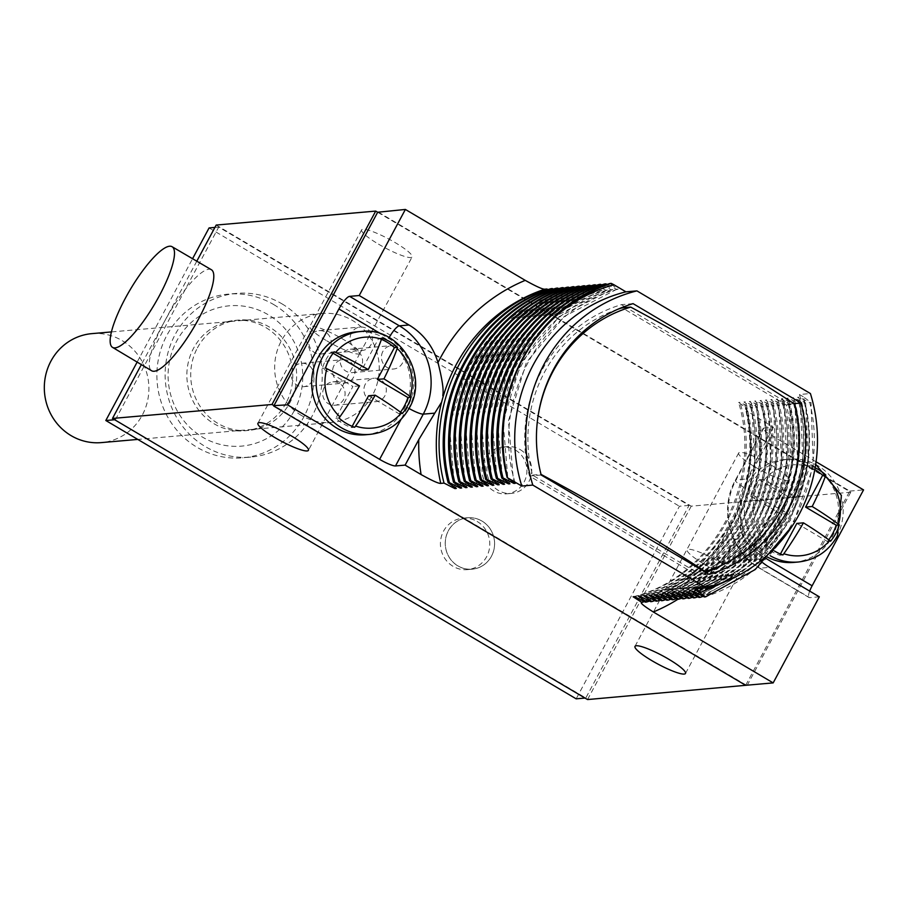 <?xml version="1.0" encoding="UTF-8"?>
<svg xmlns="http://www.w3.org/2000/svg" width="909" height="909" viewBox="0 0 909 909"><rect width="100%" height="100%" fill="white"/><g stroke="black" fill="none" stroke-linecap="round" stroke-linejoin="round"><path stroke-width="0.68" stroke-dasharray="4.54 3.41" d="M216.183 225.057L691.238 506.165L850.756 492.201L849.801 491.099L377.883 211.854M377.667 212.252L849.574 491.508L745.664 685.306M755.549 467.26A28.656 4.761 -151.8 0 0 789.194 480.066A28.656 4.761 -151.8 0 0 772.332 465.783A28.656 4.761 -151.8 0 0 738.687 452.989A28.656 4.761 -151.8 0 0 755.549 467.26M378.485 244.135A28.656 4.761 -151.8 0 0 412.129 256.94A28.656 4.761 -151.8 0 0 395.267 242.669A28.656 4.761 -151.8 0 0 361.623 229.863A28.656 4.761 -151.8 0 0 378.485 244.135M819.327 596.815L809.703 597.656L759.924 568.205A64.789 61.926 -95 0 1 736.029 479.895L763.81 428.071A14.09 2.341 -151.8 0 0 763.151 428.378A14.09 2.341 -151.8 0 0 771.434 435.4L816.066 461.795M809.68 591.111A14.09 3.42 -59.4 0 0 809.09 597.543A14.09 3.42 -59.4 0 0 809.703 597.656M849.801 491.099L863.55 489.894M850.756 492.201L747.289 685.17M746.459 685.238L273.961 405.641M691.238 506.165L587.544 699.555M196.798 261.19L141.35 364.611M115.443 419.663L218.705 227.091L689.056 505.415L585.794 697.987L114.659 419.731M211.388 269.734A58.687 14.237 -59.4 0 0 164.336 321.752A58.687 14.237 -59.4 0 0 151.621 370.747M633.107 596.77C712.395 577.397 763.265 483.327 738.597 402.448L746.653 408.175C755.152 447.501 750.789 485.167 733.563 521.175A164.313 157.052 85 0 0 743.607 495.212L741.619 499.836L740.574 529.754A64.789 61.926 85 0 0 762.901 562.819M644.129 601.508L696.385 570.432L733.563 521.175A164.313 157.052 85 0 1 644.333 601.61M645.379 602.133C722.121 578.817 770.968 488.485 750.789 407.811L739.971 402.323L738.597 402.448M750.789 407.811L752.016 407.709L754.822 467.953L736.654 525.141L699.907 571.591L649.503 601.042M650.742 601.667C727.484 578.351 776.331 488.019 756.152 407.346L745.335 401.858L743.96 401.971L752.016 407.709M756.152 407.346L757.379 407.232L760.185 467.476L742.017 524.675L705.27 571.125L654.866 600.576M656.105 601.19C732.847 577.885 781.695 487.542 761.515 406.88L750.698 401.38L749.323 401.505L757.379 407.232M761.515 406.88L762.742 406.766C774.434 466.487 760.083 518.266 719.678 562.126L660.229 600.099M661.468 600.724C685.181 592.816 705.963 579.828 723.814 561.762C764.208 517.914 778.559 466.124 766.878 406.403L756.061 400.914L754.686 401.039L762.742 406.766M766.878 406.403L768.116 406.3L770.912 466.544L752.743 523.732L715.997 570.182L665.593 599.633M666.831 600.258C743.573 576.942 792.421 486.61 772.241 405.937L761.424 400.449L760.049 400.562L768.116 406.3M772.241 405.937L773.479 405.823L776.275 466.067L758.106 523.266L721.36 569.716L670.956 599.167M672.194 599.781C748.936 576.476 797.784 486.145 777.604 405.471L766.787 399.971L765.412 400.096L773.479 405.823M777.604 405.471L778.843 405.357L781.638 465.601L763.469 522.8L726.723 569.239L676.319 598.69M677.557 599.315C754.3 575.999 803.147 485.667 782.967 404.994L772.15 399.506L770.775 399.63L778.843 405.357M782.967 404.994L784.206 404.891L787.001 465.135L768.832 522.323L732.086 568.773L681.682 598.224M682.92 598.849C759.663 575.533 808.51 485.201 788.33 404.528L777.513 399.04L776.138 399.153L784.206 404.891M788.33 404.528L789.569 404.425L792.364 464.658L774.195 521.857L737.449 568.307L687.045 597.758M688.283 598.372C765.026 575.067 813.873 484.736 793.693 404.062L782.876 398.574L781.501 398.687L789.569 404.425M793.693 404.062L794.932 403.948L797.727 464.192L779.558 521.391L742.812 567.83L692.408 597.281M693.647 597.906C770.389 574.59 819.236 484.258 799.056 403.585L788.239 398.097L786.864 398.222L794.932 403.948M799.056 403.585L800.295 403.482L803.101 463.726L784.921 520.914L748.175 567.364L697.771 596.815M699.01 597.44C775.752 574.124 824.599 483.793 804.42 403.119L793.602 397.631L792.228 397.744L800.295 403.482M804.42 403.119L805.658 403.017L808.465 463.249L790.285 520.448L753.538 566.898L703.134 596.349M704.373 596.963C781.115 573.659 829.962 483.327 809.783 402.653L798.966 397.165L797.591 397.278L805.658 403.017M809.783 402.653L811.021 402.539L813.35 466.124L792.409 525.8M698.839 591.02C716.122 586.248 732.075 578.533 746.709 567.875C797.954 531.288 821.816 459.056 803.272 396.779L811.021 402.539M803.272 396.779L799.42 394.506L810.419 393.54M607.132 284.472L616.7 289.335L618.075 289.221L610.007 283.483M601.769 284.949L611.337 289.812L612.711 289.687L604.644 283.96M596.406 285.415L605.973 290.278L607.348 290.153L599.281 284.426M591.043 285.88L600.61 290.744L601.985 290.63L593.918 284.892M585.68 286.358L595.247 291.221L596.622 291.096L588.555 285.358M580.317 286.824L589.884 291.687L591.259 291.562L583.192 285.835M574.954 287.289L584.521 292.153L585.896 292.039L577.829 286.301M569.591 287.767L579.158 292.618L580.533 292.505L572.465 286.767M564.228 288.233L573.795 293.096L575.17 292.971L567.102 287.244M558.865 288.698L568.432 293.562L569.807 293.448L561.739 287.71M553.501 289.176L563.069 294.027L564.444 293.914L556.376 288.176M548.138 289.641L557.706 294.505L559.08 294.38L551.013 288.653M763.81 428.071L773.434 427.23L757.458 417.776C747.562 411.527 743.755 408.346 746.05 408.232L745.55 408.743C751.3 434.241 751.334 459.681 745.664 485.076L745.175 489.508A64.789 61.926 85 0 0 743.607 495.212A164.313 157.052 85 0 0 745.175 489.508A164.313 157.052 85 0 0 746.05 408.232L746.653 408.175M634.482 596.645C713.77 577.272 764.639 483.213 739.971 402.323M638.47 596.304C717.758 576.931 768.628 482.861 743.96 401.971M639.845 596.179C719.133 576.806 770.003 482.736 745.335 401.858M643.833 595.827C723.121 576.454 773.991 482.395 749.323 401.505M645.208 595.713C724.496 576.34 775.366 482.27 750.698 401.38M649.196 595.361C674.603 588.282 696.737 575.215 715.588 556.183C755.924 512.028 768.957 460.306 754.686 401.039M650.571 595.236C675.978 588.157 698.112 575.102 716.962 556.058C757.299 511.903 770.332 460.193 756.061 400.914M654.56 594.895C733.847 575.522 784.717 481.452 760.049 400.562M655.934 594.77C735.222 575.397 786.092 481.338 761.424 400.449M659.923 594.418C739.21 575.045 790.08 480.986 765.412 400.096M661.298 594.304C740.585 574.931 791.455 480.861 766.787 399.971M665.286 593.952C744.573 574.579 795.443 480.509 770.775 399.63M666.661 593.827C745.948 574.454 796.818 480.395 772.15 399.506M670.649 593.486C749.936 574.113 800.806 480.043 776.138 399.153M672.024 593.361C751.311 573.988 802.181 479.929 777.513 399.04M676.012 593.009C755.299 573.636 806.169 479.577 781.501 398.687M677.387 592.895C756.674 573.522 807.544 479.452 782.876 398.574M681.375 592.543C760.663 573.17 811.532 479.111 786.864 398.222M682.75 592.418C762.037 573.045 812.907 478.986 788.239 398.097M686.738 592.077C766.026 572.704 816.896 478.634 792.228 397.744M688.113 591.952C767.401 572.579 818.27 478.52 793.602 397.631M692.101 591.6C771.389 572.227 822.259 478.168 797.591 397.278M693.476 591.486C772.764 572.113 823.634 478.043 798.966 397.165M697.464 591.134C776.752 571.761 827.622 477.702 802.954 396.813M727.916 580.476L746.709 567.875M799.42 394.506A152.576 145.838 -95 0 1 695.283 588.702M618.075 289.221C539.685 308.515 489.724 402.494 515.301 483.304M616.7 289.335L564.409 316.321L526.345 362.521L508.449 420.787L513.54 482.077M612.711 289.687C534.322 308.98 484.361 402.971 509.938 483.77M611.337 289.812L559.046 316.786L520.982 362.998L503.086 421.253L508.176 482.543M607.348 290.153C528.958 309.446 478.998 403.437 504.575 484.247M605.973 290.278L553.683 317.252L515.619 363.464L497.723 421.731L502.813 483.009M601.985 290.63C523.595 309.924 473.634 403.903 499.211 484.713M600.61 290.744L548.32 317.73L510.256 363.93L492.36 422.196L497.45 483.486M596.622 291.096C518.232 310.389 468.271 404.38 493.848 485.179M595.247 291.221L542.957 318.195L504.893 364.395L486.997 422.662L492.087 483.952M591.259 291.562C512.869 310.855 462.908 404.846 488.485 485.656M589.884 291.687L537.594 318.661L499.53 364.873L481.634 423.128L486.724 484.417M585.896 292.039C507.506 311.332 457.545 405.312 483.122 486.122M584.521 292.153L532.231 319.139L494.166 365.338L476.271 423.605L481.361 484.883M580.533 292.505C502.143 311.798 452.182 405.778 477.759 486.588M579.158 292.618L526.868 319.604L488.803 365.804L470.907 424.071L475.998 485.361M575.17 292.971C496.78 312.264 446.819 406.255 472.396 487.065M573.795 293.096L521.505 320.07L483.44 366.282L465.544 424.537L470.635 485.826M569.807 293.448C491.417 312.741 441.456 406.721 467.033 487.531M568.432 293.562L516.142 320.547L478.077 366.747L460.181 425.014L465.272 486.292M564.444 293.914C486.054 313.207 436.093 407.187 461.67 487.997M563.069 294.027L510.778 321.013L472.714 367.213L454.818 425.48L459.909 486.769M559.08 294.38C480.691 313.673 430.73 407.664 456.307 488.463M557.706 294.505L505.415 321.479L467.351 367.691L449.455 425.946L454.545 487.235M441.638 402.119A64.789 61.926 85 0 0 443.206 396.415M365.509 434.763A51.643 49.359 85 0 0 404.119 408.823A51.643 49.359 85 0 0 402.403 355.51A51.643 49.359 85 0 0 356.498 331.865M381.45 339.375A46.95 44.871 85 0 0 378.723 338.341L361.668 370.156M381.882 338.068L378.723 338.341M402.312 413.561L399.153 413.834A46.95 44.871 85 0 0 400.483 412.163M334.262 351.794L331.103 352.067A46.95 44.871 85 0 0 322.343 368.384L352.908 386.473L335.853 418.288A46.95 44.871 85 0 0 351.533 427.571L352.181 426.355M325.513 368.111L322.343 368.384M333.103 353.249L331.103 352.067M368.588 395.756L399.153 413.834M354.692 427.287L351.533 427.571M339.012 418.015L335.853 418.288M359.509 385.893L352.908 386.473M709.134 574.374L697.442 575.408A140.838 134.612 85 0 0 705.986 572.511M723.78 564.228A140.838 134.612 85 0 0 789.33 404.05L626.165 307.492M793.943 403.641L789.33 404.05M541.185 474.998L529.492 476.021L697.442 575.408M633.062 303.64L621.381 304.663A140.838 134.612 85 0 0 529.492 476.021M624.528 306.526L621.381 304.663M618.097 309.151A137.554 131.475 -95 0 0 532.515 475.112L696.612 572.227A137.554 131.475 -95 0 0 786.308 404.948L622.199 307.844M786.308 404.948L794.796 404.21M696.612 572.227L704.35 571.545M532.515 475.112L541.003 474.373A393.552 65.38 28.2 0 1 541.025 474.384A137.554 131.475 -95 0 1 537.333 421.696M793.762 562.41A51.643 49.359 85 0 0 832.371 536.48A51.643 49.359 85 0 0 830.656 483.168A51.643 49.359 85 0 0 784.751 459.522A51.643 49.359 85 0 0 746.141 485.451A51.643 49.359 85 0 0 768.31 557.547M773.434 427.23L759.776 452.693L747.539 478.884L745.664 485.076M814.816 469.555A46.95 44.871 85 0 0 806.976 465.999L789.921 497.814L796.523 497.234A93.422 15.521 28.2 0 0 763.912 480.1L762.515 479.441A46.95 44.871 85 0 0 757.345 487.133A46.95 44.871 85 0 0 753.766 495.769L750.607 496.041L781.172 514.13L764.105 545.945A46.95 44.871 85 0 0 779.786 555.217L780.445 554.001M796.523 497.234A93.422 22.668 -59.4 0 0 809.749 466.885L810.135 465.715L806.976 465.999M815.134 467.771A46.95 44.871 85 0 0 810.135 465.715M830.576 541.219L827.406 541.491A46.95 44.871 85 0 0 828.735 539.81M768.162 544.457A93.422 22.668 -59.4 0 0 787.773 513.551A93.422 15.521 -151.8 0 0 755.163 496.416A45.609 43.587 85 0 0 768.162 544.457L767.264 545.673A46.95 44.871 85 0 0 774.377 550.956M755.163 496.416L753.766 495.769M762.515 479.441L759.356 479.725A46.95 44.871 85 0 0 750.607 496.041M789.921 497.814L759.356 479.725M796.852 523.402L827.406 541.491M782.944 554.944L779.786 555.217M767.264 545.673L764.105 545.945M787.773 513.551L781.172 514.13M137.145 362.089L192.572 258.713M218.705 227.091L214.91 227.42M585.794 697.987L585.01 698.055M689.056 505.415L679.432 506.256L576.17 698.828M209.081 227.932L679.432 506.256M281.96 303.845A82.162 78.526 -95 0 1 320.525 392.904A82.162 78.526 -95 0 1 250.839 457.091A82.162 78.526 -95 0 1 205.4 446.649A82.162 78.526 -95 0 1 166.836 357.589A82.162 78.526 -95 0 1 236.51 293.402A82.162 78.526 -95 0 1 281.96 303.845M477.145 521.459A25.816 24.679 -95 0 1 489.258 549.445A25.816 24.679 -95 0 1 467.362 569.625A25.816 24.679 -95 0 1 453.08 566.341A25.816 24.679 -95 0 1 440.956 538.344A25.816 24.679 -95 0 1 462.863 518.175A25.816 24.679 -95 0 1 477.145 521.459M515.426 450.057A23.475 22.441 -95 0 1 526.447 475.509A23.475 22.441 -95 0 1 506.529 493.837A23.475 22.441 -95 0 1 493.553 490.86A23.475 22.441 -95 0 1 482.531 465.408A23.475 22.441 -95 0 1 502.438 447.069A23.475 22.441 -95 0 1 515.426 450.057M273.711 304.572A82.162 78.526 -95 0 1 312.276 393.631A82.162 78.526 -95 0 1 242.589 457.818A82.162 78.526 -95 0 1 197.151 447.364A82.162 78.526 -95 0 1 158.586 358.305A82.162 78.526 -95 0 1 228.261 294.13A82.162 78.526 -95 0 1 273.711 304.572M294.221 410.754A70.425 67.311 -95 0 1 202.616 437.172A70.425 67.311 -95 0 1 176.63 341.182A70.425 67.311 -95 0 1 268.246 314.764A70.425 67.311 -95 0 1 294.221 410.754M286.085 402.948A55.392 52.949 -95 0 1 244.657 430.775A55.392 52.949 -95 0 1 195.424 405.403A55.392 52.949 -95 0 1 193.583 348.215A55.392 52.949 85 0 1 234.999 320.4A55.392 52.949 85 0 1 284.233 345.761A55.392 52.949 85 0 1 286.085 402.948M197.423 347.874A55.392 52.949 -95 0 1 238.851 320.059A55.392 52.949 -95 0 1 288.085 345.42A55.392 52.949 -95 0 1 289.926 402.619A55.392 52.949 -95 0 1 248.509 430.434A55.392 52.949 -95 0 1 199.276 405.073A55.392 52.949 -95 0 1 197.423 347.874M481.952 521.039A25.816 24.679 -95 0 1 494.076 549.025A25.816 24.679 -95 0 1 472.169 569.193A25.816 24.679 -95 0 1 457.886 565.921A25.816 24.679 -95 0 1 445.774 537.923A25.816 24.679 -95 0 1 467.669 517.755A25.816 24.679 -95 0 1 481.952 521.039M457.909 565.875A25.782 24.645 85 0 0 491.451 556.217A25.782 24.645 85 0 0 481.94 521.073A25.782 24.645 85 0 0 448.398 530.742A25.782 24.645 85 0 0 457.909 565.875M520.243 449.637A23.475 22.441 -95 0 1 531.254 475.077A23.475 22.441 -95 0 1 511.347 493.417A23.475 22.441 -95 0 1 498.359 490.44A23.475 22.441 -95 0 1 487.349 464.988A23.475 22.441 -95 0 1 507.256 446.649A23.475 22.441 -95 0 1 520.243 449.637M301.458 415.493A54.688 52.279 -95 0 1 275.791 356.203A54.688 52.279 -95 0 1 322.184 313.469A54.688 52.279 -95 0 1 352.431 320.423A54.688 52.279 -95 0 1 378.11 379.712A54.688 52.279 -95 0 1 331.717 422.446A54.688 52.279 -95 0 1 301.458 415.493M91.843 333.637A54.688 52.279 -95 0 1 122.09 340.591A54.688 52.279 -95 0 1 147.769 399.88A54.688 52.279 -95 0 1 101.376 442.603M324.081 387.757A11.737 11.215 85 0 0 334.898 405.244A11.737 11.215 85 0 0 343.284 387.234A11.737 11.215 85 0 0 324.081 387.757M292.721 369.202A11.737 11.215 85 0 0 303.538 386.689A11.737 11.215 85 0 0 311.923 368.679A11.737 11.215 85 0 0 292.721 369.202M341.579 355.112A11.737 11.215 85 0 0 352.397 372.61A11.737 11.215 85 0 0 360.782 354.601A11.737 11.215 85 0 0 341.579 355.112M310.219 336.557A11.737 11.215 85 0 0 321.047 354.055A11.737 11.215 85 0 0 329.433 336.046A11.737 11.215 85 0 0 310.219 336.557M365.327 384.143A11.737 11.215 85 0 0 376.156 401.63A11.737 11.215 85 0 0 384.541 383.621A11.737 11.215 85 0 0 365.327 384.143M333.978 365.588A11.737 11.215 85 0 0 344.795 383.075A11.737 11.215 85 0 0 353.181 365.066A11.737 11.215 85 0 0 333.978 365.588M382.837 351.51A11.737 11.215 85 0 0 393.654 368.997A11.737 11.215 85 0 0 402.039 350.988A11.737 11.215 85 0 0 382.837 351.51M351.476 332.955A11.737 11.215 85 0 0 362.293 350.442A11.737 11.215 85 0 0 370.679 332.433A11.737 11.215 85 0 0 351.476 332.955M719.678 562.126L715.588 556.183L716.962 556.058L723.814 561.762M381.201 334.001L388.688 338.432A50.699 48.461 -95 0 1 407.391 407.539A14.09 2.341 -151.8 0 0 409.027 408.482M388.688 338.432A14.09 3.42 120.6 0 1 389.154 337.58M407.391 407.539L401.005 419.447M370.043 434.366A51.643 49.359 85 0 0 408.652 408.436A51.643 49.359 -95 0 0 406.937 355.112A51.643 49.359 -95 0 0 361.032 331.478M766.878 558.99L762.367 556.319A50.699 48.461 -95 0 1 743.653 487.213L771.434 435.4M743.653 487.213A14.09 2.341 28.2 0 1 735.37 480.191A14.09 2.341 28.2 0 1 736.029 479.895L747.539 478.884M762.367 556.319A14.09 3.42 -59.4 0 0 759.31 568.08A14.09 3.42 -59.4 0 0 759.924 568.205L769.548 567.364M677.875 599.292A178.403 170.517 85 0 0 740.574 529.754M759.776 452.693A178.403 170.517 85 0 0 757.458 417.776M784.751 459.522L789.285 459.125A51.643 49.359 -95 0 0 750.675 485.054A51.643 49.359 85 0 0 770.105 555.672M798.295 562.012A51.643 49.359 85 0 0 836.905 536.083A51.643 49.359 -95 0 0 835.189 482.77A51.643 49.359 -95 0 0 789.285 459.125L815.703 464.329M763.912 480.1A45.609 43.587 -95 0 1 809.749 466.885M703.839 563.944A28.168 4.681 -151.8 0 0 736.915 576.533A28.168 4.681 -151.8 0 0 736.915 576.522A28.168 4.681 -151.8 0 0 720.348 562.501A28.168 4.681 -151.8 0 0 687.272 549.9A28.168 4.681 -151.8 0 0 687.272 549.911A28.168 4.681 -151.8 0 0 703.839 563.944M326.774 340.818A28.168 4.681 -151.8 0 0 359.85 353.408A28.168 4.681 -151.8 0 0 359.85 353.396A28.168 4.681 -151.8 0 0 343.284 339.375A28.168 4.681 -151.8 0 0 310.208 326.774A28.168 4.681 -151.8 0 0 310.208 326.786A28.168 4.681 -151.8 0 0 326.774 340.818M809.09 597.543L759.31 568.08C729.927 551.661 718.576 509.756 735.37 480.191L763.151 428.378M741.619 499.836C723.769 550.797 690.454 585.01 641.674 602.485M789.194 480.066L685.5 673.455M738.687 452.989L634.993 646.367M359.85 353.396L308.435 450.33M361.623 229.863L257.929 423.242M359.85 353.408L412.129 256.94M250.839 457.091L242.589 457.818M236.51 293.402L228.261 294.13M238.851 320.059L234.999 320.4M248.509 430.434L244.657 430.775M472.169 569.193L467.362 569.625M467.669 517.755L462.863 518.175M511.347 493.417L506.529 493.837M507.256 446.649L502.438 447.069M322.184 313.469L111.421 331.921M331.717 422.446L137.782 439.422M334.898 405.244L376.156 401.63M332.853 381.86L374.11 378.246M303.538 386.689L344.795 383.075M301.493 363.305L342.75 359.691M352.397 372.61L393.654 368.997M350.351 349.226L391.609 345.613M321.047 354.055L362.293 350.442M319.002 330.671L360.248 327.058"/><path stroke-width="1.36" d="M544.877 289.187A164.313 157.052 85 0 0 443.206 396.415A164.313 157.052 85 0 0 441.638 402.119A164.313 157.052 85 0 0 440.751 483.395L444.035 483.099C423.003 402.505 470.987 312.242 546.888 289.005L544.877 289.187C542.843 289.448 536.287 286.505 525.232 280.358L405.38 209.445L377.667 212.252L375.701 211.093L216.183 225.057L196.798 261.19M377.667 212.252L273.961 405.641L272.007 404.482L112.489 418.447L587.544 699.555L746.459 685.238M375.701 211.093L272.007 404.482M405.38 209.445L359.225 295.527L349.601 296.368L399.381 325.831A64.789 61.926 -95 0 1 423.276 414.14L434.786 413.129L441.638 402.119M273.961 405.641L287.505 404.846L338.909 308.969A14.09 3.42 120.6 0 1 349.601 296.368M273.745 406.05L745.664 685.306L773.173 682.898L819.327 596.815L769.548 567.364A64.789 61.926 85 0 1 762.901 562.819M816.066 461.795L863.55 489.894L812.135 585.782A14.09 3.42 -59.4 0 0 809.68 591.111M141.35 364.611L112.489 418.447M112.534 347.374L151.621 370.747A58.687 14.237 -59.4 0 0 198.707 318.741A58.687 14.237 -59.4 0 0 211.388 269.734L172.096 246.725A58.483 14.192 -59.4 0 0 125.192 298.55A58.483 14.192 -59.4 0 0 112.534 347.374A58.483 14.192 -59.4 0 0 159.45 295.561A58.483 14.192 -59.4 0 0 172.096 246.725M651.855 660.65A28.656 4.761 -151.8 0 0 685.5 673.455A28.656 4.761 -151.8 0 0 668.638 659.173A28.656 4.761 -151.8 0 0 634.993 646.367A28.656 4.761 -151.8 0 0 651.855 660.65M274.791 437.524A28.656 4.761 -151.8 0 0 308.435 450.33A28.656 4.761 -151.8 0 0 291.573 436.059A28.656 4.761 -151.8 0 0 257.929 423.242A28.656 4.761 -151.8 0 0 274.791 437.524M773.173 682.898L653.321 611.984C643.424 605.735 639.629 602.542 641.924 602.44L633.107 596.77L634.482 596.645L645.379 602.133L646.617 602.019L638.47 596.304L639.845 596.179L650.742 601.667L651.98 601.553L643.833 595.827L645.208 595.713L656.105 601.19L657.343 601.088L649.196 595.361L650.571 595.236L661.468 600.724L662.706 600.61L654.56 594.895L655.934 594.77L666.831 600.258L668.07 600.145L659.923 594.418L661.298 594.304L672.194 599.781L673.433 599.679L665.286 593.952L666.661 593.827L677.557 599.315L678.796 599.213L670.649 593.486L672.024 593.361L682.92 598.849L684.159 598.736L676.012 593.009L677.387 592.895L688.283 598.372L689.522 598.27L681.375 592.543L682.75 592.418L693.647 597.906L694.885 597.804L686.738 592.077L688.113 591.952L699.01 597.44L700.248 597.327L692.101 591.6L693.476 591.486L704.373 596.963L705.611 596.861L697.464 591.134L701.203 592.202L727.916 580.476M641.674 602.485L641.924 602.44A164.313 157.052 85 0 0 644.333 601.61M287.505 404.846L379.61 459.352A14.09 2.341 28.2 0 0 395.495 465.953L405.119 465.113L421.094 474.566C432.161 480.713 438.706 483.656 440.751 483.395M448.16 482.747L449.398 482.634C428.366 402.039 476.35 311.776 552.252 288.539L551.013 288.653C475.123 311.889 427.128 402.142 448.16 482.747L456.307 488.463L454.932 488.587L444.035 483.099M453.523 482.27L454.761 482.168C433.729 401.573 481.713 311.31 557.615 288.073L556.376 288.176C480.486 311.412 432.491 401.676 453.523 482.27L461.67 487.997L460.295 488.122L449.398 482.634M458.886 481.804L460.124 481.702C439.092 401.096 487.076 310.844 562.978 287.608L561.739 287.71C485.849 310.946 437.854 401.21 458.886 481.804L467.033 487.531L465.658 487.644L454.761 482.168M464.249 481.338L465.488 481.225C444.456 400.63 492.439 310.367 568.341 287.13L567.102 287.244C491.201 310.48 443.217 400.733 464.249 481.338L472.396 487.065L471.021 487.179L460.124 481.702M469.612 480.861L470.851 480.759C449.819 400.165 497.802 309.901 573.704 286.665L572.465 286.767C496.564 310.014 448.58 400.267 469.612 480.861L477.759 486.588L476.384 486.713L465.488 481.225M474.975 480.395L476.214 480.293C455.182 399.687 503.166 309.435 579.067 286.199L577.829 286.301C501.927 309.537 453.943 399.801 474.975 480.395L483.122 486.122L481.747 486.235L470.851 480.759M480.338 479.929L481.577 479.816C460.545 399.221 508.529 308.958 584.43 285.721L583.192 285.835C507.29 309.071 459.306 399.324 480.338 479.929L488.485 485.656L487.11 485.77L476.214 480.293M485.701 479.452L486.94 479.35C465.908 398.756 513.892 308.492 589.793 285.256L588.555 285.358C512.653 308.606 464.669 398.858 485.701 479.452L493.848 485.179L492.473 485.304L481.577 479.816M491.065 478.986L492.303 478.884C471.271 398.278 519.255 308.026 595.156 284.79L593.918 284.892C518.016 308.128 470.033 398.392 491.065 478.986L499.211 484.713L497.837 484.838L486.94 479.35M496.428 478.52L497.666 478.407C476.634 397.812 524.618 307.549 600.519 284.312L599.281 284.426C523.379 307.662 475.396 397.926 496.428 478.52L504.575 484.247L503.2 484.361L492.303 478.884M501.791 478.054L503.029 477.941C481.997 397.347 529.981 307.083 605.883 283.847L604.644 283.96C528.754 307.197 480.759 397.449 501.791 478.054L509.938 483.77L508.563 483.895L497.666 478.407M507.154 477.577L521.789 486.042A152.576 145.838 -95 0 1 625.926 291.834L613.87 284.71C593.804 290.414 575.511 299.981 558.978 313.435C574.522 299.856 591.941 289.835 611.246 283.381L610.007 283.483C534.117 306.719 486.122 396.983 507.154 477.577L515.301 483.304L513.926 483.429L503.029 477.941M521.789 486.042L532.788 485.076L706.282 587.748A152.576 145.838 85 0 0 810.419 393.54L636.925 290.88A152.576 145.838 85 0 0 532.788 485.076M701.203 592.202L695.283 588.702L706.282 587.748M641.254 602.497L644.129 601.508M625.926 291.834L636.925 290.88M611.246 283.381L613.87 284.71M605.883 283.847L607.132 284.472M600.519 284.312L601.769 284.949M595.156 284.79L596.406 285.415M589.793 285.256L591.043 285.88M584.43 285.721L585.68 286.358M579.067 286.199L580.317 286.824M573.704 286.665L574.954 287.289M568.341 287.13L569.591 287.767M562.978 287.608L564.228 288.233M557.615 288.073L558.865 288.698M552.252 288.539L553.501 289.176M546.888 289.005L548.138 289.641M649.503 601.042L646.617 602.019M654.866 600.576L651.98 601.553M660.229 600.099L657.343 601.088M665.593 599.633L662.706 600.61M670.956 599.167L668.07 600.145M676.319 598.69L673.433 599.679M681.682 598.224L678.796 599.213M687.045 597.758L684.159 598.736M692.408 597.281L689.522 598.27M697.771 596.815L694.885 597.804M703.134 596.349L700.248 597.327M792.409 525.8L755.22 569.545L705.611 596.861M709.134 574.374A140.838 134.612 85 0 0 801.011 403.017L633.062 303.64A140.838 134.612 85 0 0 541.185 474.998L709.134 574.374M558.978 313.435A164.313 157.052 85 0 0 507.449 477.555M513.54 482.077L513.926 483.429M508.176 482.543L508.563 483.895M502.813 483.009L503.2 484.361M497.45 483.486L497.837 484.838M492.087 483.952L492.473 485.304M486.724 484.417L487.11 485.77M481.361 484.883L481.747 486.235M475.998 485.361L476.384 486.713M470.635 485.826L471.021 487.179M465.272 486.292L465.658 487.644M459.909 486.769L460.295 488.122M454.545 487.235L454.932 488.587M405.119 465.113L418.776 439.649L434.786 413.129M443.206 396.415C441.535 394.211 446.364 395.529 437.979 362.589A64.789 61.926 85 0 0 409.005 324.99L399.381 325.831A14.09 3.42 120.6 0 0 389.154 337.58M361.032 331.478L356.498 331.865A51.643 49.359 85 0 0 317.889 357.805A51.643 49.359 85 0 0 319.604 411.118A51.643 49.359 85 0 0 365.509 434.763L370.043 434.366C387.336 432.343 400.392 423.617 409.198 408.175C429.389 374.508 399.301 326.251 361.032 331.478A51.643 49.359 -95 0 0 322.422 357.407A51.643 49.359 85 0 0 324.138 410.72A51.643 49.359 85 0 0 370.043 434.366M359.225 295.527L409.005 324.99M383.939 378.86A93.422 15.521 28.2 0 1 410.175 396.54L411.061 397.244A46.95 44.871 85 0 1 407.482 405.868A46.95 44.871 85 0 1 402.312 413.561L401.426 412.868A93.422 15.521 -151.8 0 0 375.19 395.176A93.422 22.668 120.6 0 1 355.589 426.082L354.692 427.287A46.95 44.871 85 0 1 339.012 418.015L339.909 416.799A93.422 22.668 -59.4 0 0 359.509 385.893A93.422 15.521 -151.8 0 0 326.91 368.77L325.513 368.111A46.95 44.871 85 0 1 329.092 359.487A46.95 44.871 85 0 1 334.262 351.794L335.66 352.442A93.422 15.521 28.2 0 1 368.259 369.577A93.422 22.668 -59.4 0 0 381.496 339.227L381.882 338.068A46.95 44.871 85 0 1 397.563 347.34L397.176 348.511A93.422 22.668 120.6 0 1 383.939 378.86L377.337 379.428L394.404 347.613A46.95 44.871 85 0 0 381.45 339.375M397.563 347.34L394.404 347.613M411.061 397.244L407.902 397.517L377.337 379.428M400.483 412.163A46.95 44.871 85 0 0 407.902 397.517M368.259 369.577L361.668 370.156L333.103 353.249M352.181 426.355L368.588 395.756L375.19 395.176M705.986 572.511A140.838 134.612 85 0 0 723.78 564.228M801.011 403.017L793.943 403.641M626.165 307.492L624.528 306.526M618.097 309.151A137.554 131.475 -95 0 1 622.199 307.844L630.698 307.094A393.552 65.38 -151.8 0 1 716.394 355.328A393.552 65.38 -151.8 0 1 794.796 404.21A137.554 131.475 -95 0 1 705.111 571.488L704.35 571.545M541.025 474.384A393.552 65.38 28.2 0 1 626.71 522.607A393.552 65.38 28.2 0 1 705.111 571.488M537.333 421.696A137.554 131.475 -95 0 1 630.698 307.094M768.31 557.547A51.643 49.359 85 0 0 793.762 562.41L798.295 562.012C815.6 560.001 828.644 551.274 837.45 535.833L841.382 495.36L815.703 464.329M815.134 467.771A46.95 44.871 85 0 1 825.815 474.998L825.429 476.168A93.422 22.668 120.6 0 1 812.191 506.506L805.601 507.086L822.656 475.271A46.95 44.871 85 0 0 814.816 469.555M812.191 506.506A93.422 15.521 28.2 0 1 838.428 524.198L839.325 524.902L836.166 525.175L805.601 507.086M829.678 540.514A93.422 15.521 -151.8 0 0 803.442 522.834A93.422 22.668 120.6 0 1 783.842 553.729A45.609 43.587 85 0 0 829.678 540.514L830.576 541.219A46.95 44.871 85 0 0 835.735 533.526A46.95 44.871 85 0 0 839.325 524.902M825.815 474.998L822.656 475.271M828.735 539.81A46.95 44.871 85 0 0 836.166 525.175M783.842 553.729L782.944 554.944A46.95 44.871 85 0 1 774.377 550.956M780.445 554.001L796.852 523.402L803.442 522.834M114.659 419.731L105.819 420.503L137.145 362.089M192.572 258.713L209.081 227.932L214.91 227.42M585.01 698.055L576.17 698.828L105.819 420.503M137.782 439.422L101.376 442.603A54.688 52.279 -95 0 1 71.118 435.65A54.688 52.279 -95 0 1 45.45 376.36A54.688 52.279 -95 0 1 91.843 333.637L111.421 331.921M418.776 439.649A178.403 170.517 85 0 0 421.094 474.566M409.027 408.482A14.09 2.341 -151.8 0 0 423.276 414.14L395.495 465.953M401.005 419.447L379.61 459.352M338.909 308.969L381.201 334.001M525.232 280.358A178.403 170.517 85 0 0 437.979 362.589M397.176 348.511A45.609 43.587 -95 0 1 410.175 396.54M335.66 352.442A45.609 43.587 -95 0 1 381.496 339.227M355.589 426.082A45.609 43.587 85 0 0 401.426 412.868M326.91 368.77A45.609 43.587 85 0 0 339.909 416.799M812.135 585.782L766.878 558.99M653.321 611.984A178.403 170.517 85 0 0 677.875 599.292M770.105 555.672A51.643 49.359 85 0 0 798.295 562.012M825.429 476.168A45.609 43.587 -95 0 1 838.428 524.198"/></g></svg>
